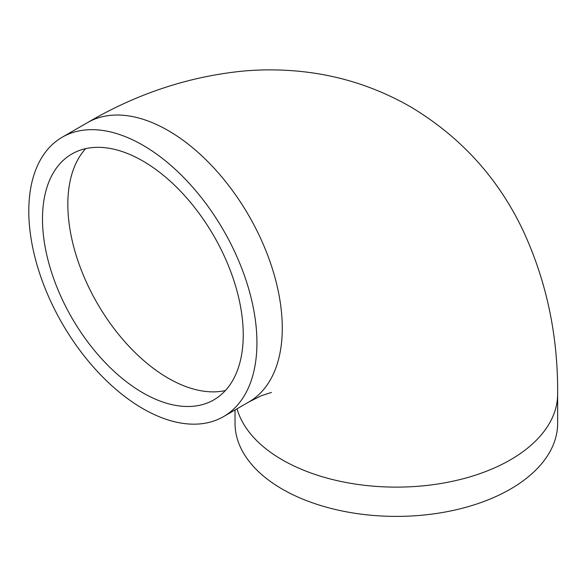 <?xml version="1.0" encoding="UTF-8"?>
<svg xmlns="http://www.w3.org/2000/svg" width="587" height="587" viewBox="0 0 587 587"><rect width="100%" height="100%" fill="white"/><g stroke="black" fill="none" stroke-linecap="round" stroke-linejoin="round"><path stroke-width="0.88" d="M142.861 408.625A161.308 93.135 -120 0 0 223.522 416.616A161.308 93.135 -120 0 0 223.522 230.346A161.308 93.135 -120 0 0 62.207 137.219A161.308 93.135 -120 0 0 37.48 266.476A161.308 93.135 -120 0 0 142.861 408.625M142.861 392.82A141.951 81.96 -120 0 0 213.844 399.85A141.951 81.96 -120 0 0 213.844 235.937A141.951 81.96 -120 0 0 71.885 153.977A141.951 81.96 -120 0 0 50.13 267.731A141.951 81.96 -120 0 0 142.861 392.82M235.027 409.968L235.027 423.264A161.308 93.135 0 0 0 282.274 489.118A161.308 93.135 0 0 0 458.073 509.303A161.308 93.135 0 0 0 557.65 423.264L557.65 393.994C558.054 335.83 546.6 281.503 523.288 230.999C498.378 178.338 460.912 137.006 410.878 107.01C376.986 87.514 340.651 75.701 301.872 71.563C282.406 69.501 262.91 69.332 243.385 71.056C188.889 76.449 136.947 93.619 87.558 122.58L62.207 137.219M223.522 416.616L248.866 401.978A161.308 93.135 -120 0 0 248.866 215.715A161.308 93.135 -120 0 0 87.558 122.58M85.702 148.636A141.951 81.96 -120 0 0 79.296 264.722A141.951 81.96 -120 0 0 168.212 378.189A141.951 81.96 -120 0 0 225.371 390.56M237.075 408.787A161.308 93.135 0 0 0 282.274 459.848A161.308 93.135 0 0 0 458.073 480.034A161.308 93.135 0 0 0 557.65 393.994M248.866 401.978L261.31 395.704L271.436 392.454"/></g></svg>
